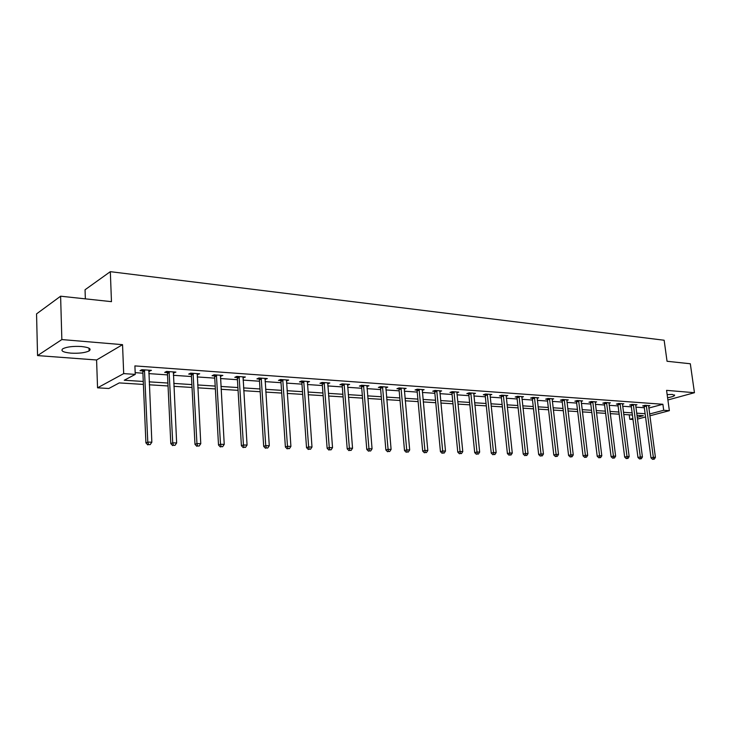 <?xml version="1.0" encoding="UTF-8"?>
<svg xmlns="http://www.w3.org/2000/svg" width="731" height="731" viewBox="0 0 731 731"><rect width="100%" height="100%" fill="white"/><g stroke="black" fill="none" stroke-linecap="round" stroke-linejoin="round"><path stroke-width="1.1" d="M70.825 353.137C78.975 353.548 85.07 352.817 89.109 350.926C91.704 348.861 89.127 347.389 81.388 346.512C73.219 346.074 67.078 346.796 62.957 348.678C60.326 350.807 62.948 352.296 70.825 353.137M667.586 397.746C671.369 397.07 673.69 396.339 674.567 395.553L672.474 394.457L667.147 394.576M143.395 384.424L119.272 382.907L108.809 388.49L97.552 387.823L123.694 373.605L135.253 374.391L124.27 380.248L143.267 381.463M96.583 359.981L122.543 344.666L61.852 339.568L60.609 296.201L36.55 313.882L37.555 355.586L96.583 359.981L97.552 387.823M85.353 298.86L85.052 289.759L110.326 271.667L664.141 340.235L667.047 361.269L690.32 363.764L694.45 392.702L666.571 390.363L669.368 410.667L649.841 415.82M632.991 419.484L629.802 419.292L632.863 418.479M629.217 414.824L629.802 419.292M61.852 339.568L37.555 355.586M667.896 399.976L694.45 392.702M648.799 408.044L662.889 404.27L134.897 365.902L135.253 374.391M135.18 372.664L142.91 373.194M148.804 373.605L167.527 374.893M173.357 375.295L191.467 376.538M197.233 376.94L214.759 378.146M220.47 378.539L237.429 379.709M243.076 380.093L259.505 381.226M265.097 381.609L281.015 382.706M286.543 383.09L301.967 384.15M307.44 384.524L322.389 385.557M327.808 385.931L342.309 386.927M347.664 387.302L361.726 388.271M367.035 388.636L380.677 389.577M385.931 389.934L399.172 390.847M404.371 391.204L417.227 392.09M422.381 392.446L434.854 393.305M439.952 393.653L452.078 394.493M457.131 394.841L468.9 395.654M473.907 395.992L485.347 396.787M490.3 397.125L501.42 397.892M506.327 398.231L517.137 398.971M521.998 399.309L532.506 400.031M537.322 400.36L547.546 401.072M552.316 401.392L562.258 402.077M566.991 402.406L576.668 403.073M581.355 403.393L590.767 404.042M595.409 404.362L604.574 404.992M609.17 405.312L618.088 405.924M622.657 406.244L631.337 406.838M635.86 407.149L644.313 407.734M648.543 406.043L649.905 405.668L644.97 405.321L642.65 405.952L643.984 406.052M635.605 405.138L636.993 404.755L631.959 404.398L629.647 405.047L631.008 405.138M622.401 404.225L623.826 403.823L618.682 403.457L616.37 404.115L617.759 404.206M608.923 403.284L610.376 402.872L605.131 402.498L602.819 403.165L604.235 403.256M595.162 402.324L596.642 401.895L591.288 401.52L588.985 402.187L590.429 402.288M581.108 401.346L582.625 400.908L577.152 400.515L574.849 401.2L576.33 401.301M566.744 400.35L568.307 399.894L562.715 399.491L560.412 400.186L561.929 400.286M552.079 399.336L553.669 398.852L547.958 398.45L545.664 399.153L547.208 399.254M537.093 398.294L538.72 397.792L532.881 397.381L530.596 398.093L532.177 398.203M521.77 397.235L523.433 396.714L517.466 396.293L515.191 397.006L516.799 397.125M506.099 396.147L507.807 395.608L501.704 395.169L499.437 395.9L501.082 396.019M490.145 394.356L490.081 395.051L491.826 394.475L485.576 394.027L483.319 394.777L485.009 394.895M473.688 393.908L475.47 393.315L469.083 392.867L466.844 393.616L468.571 393.735M456.985 392.008L456.912 392.711L458.748 392.136L452.206 391.67L449.976 392.437L451.749 392.556M439.751 391.569L441.625 390.921L434.936 390.445L432.715 391.222L434.525 391.35M422.18 390.354L424.099 389.678L417.246 389.194L415.044 389.979L416.898 390.107M404.188 389.12L406.153 388.408L399.126 387.914L396.942 388.709L398.843 388.846M385.749 387.85L387.759 387.101L380.577 386.598L378.402 387.412L380.348 387.549M366.861 386.562L368.927 385.767L361.553 385.246L359.405 386.078L361.397 386.215M347.499 385.228L349.619 384.405L342.062 383.866L339.933 384.707L341.98 384.853M327.643 383.848L329.818 382.998L322.079 382.45L319.968 383.309L322.06 383.455M307.285 382.414L309.524 381.564L301.574 380.997L299.491 381.874L301.638 382.021M286.397 380.952L288.69 380.093L280.54 379.508L278.484 380.394L280.686 380.549M264.951 379.444L267.318 378.576L258.948 377.982L256.919 378.886L259.185 379.042M242.948 377.9L245.378 377.022L236.78 376.41L234.788 377.333L237.109 377.488M220.342 376.319L222.845 375.423L214.009 374.802L212.054 375.734L214.439 375.898M197.114 374.683L199.691 373.788L190.617 373.148L188.699 374.098L191.147 374.263M173.247 373.011L175.906 372.106L166.577 371.439L164.694 372.408L167.216 372.591M148.704 371.284L151.445 370.37L141.851 369.694L140.005 370.681L142.6 370.864M122.543 344.666L123.694 373.605M662.889 404.27L663.702 410.283L669.368 410.667M60.609 296.201L111.468 301.656L110.326 271.667M637.204 417.328L643.317 415.701L636.939 415.299M632.406 415.016L623.717 414.477M619.157 414.194L610.23 413.636M605.624 413.344L596.45 412.768M591.808 412.476L582.388 411.891M577.7 411.599L568.014 410.986M563.281 410.694L553.33 410.073M548.552 409.771L538.327 409.132M533.502 408.83L522.985 408.172M518.115 407.871L507.296 407.194M502.389 406.884L491.259 406.189M486.298 405.879L474.848 405.157M469.841 404.846L458.054 404.106M453.001 403.795L440.866 403.037M435.758 402.717L423.267 401.931M418.105 401.611L405.239 400.807M400.031 400.478L386.772 399.647M381.518 399.318L367.857 398.468M362.549 398.13L348.459 397.253M343.095 396.915L328.575 396.01M323.157 395.672L308.18 394.731M302.707 394.393L287.256 393.424M281.718 393.077L265.782 392.081M260.181 391.725L243.725 390.701M238.068 390.345L221.082 389.285M215.362 388.919L197.809 387.823M192.034 387.467L173.896 386.324M168.048 385.959L149.307 384.789M645.546 416.962L637.432 419.101M649.594 413.993L663.702 410.283M149.17 381.847L167.911 383.044M173.75 383.419L191.878 384.588M197.662 384.954L215.206 386.087M220.917 386.452L237.904 387.54M243.56 387.905L260.008 388.965M265.6 389.321L281.536 390.345M287.064 390.701L302.506 391.697M307.989 392.044L322.956 393.004M328.374 393.351L342.885 394.283M348.248 394.63L362.329 395.535M367.638 395.873L381.299 396.75M386.553 397.088L399.811 397.947M405.011 398.276L417.876 399.108M423.03 399.437L435.521 400.241M440.629 400.57L452.754 401.346M457.807 401.666L469.594 402.425M474.602 402.744L486.051 403.485M491.004 403.804L502.133 404.517M507.04 404.828L517.859 405.522M522.729 405.842L533.246 406.518M538.062 406.82L548.287 407.478M553.065 407.788L563.016 408.428M567.749 408.73L577.426 409.351M582.114 409.652L591.534 410.255M596.176 410.557L605.341 411.142M609.956 411.443L618.874 412.019M623.442 412.311L632.123 412.869M636.655 413.161L645.107 413.7M648.927 408.053L649.722 413.993M327.652 383.172L327.707 383.848M307.358 381.491L307.431 382.432M286.561 379.937L286.625 380.97M265.216 378.43L265.28 379.471M243.304 376.876L243.368 377.936M220.808 375.286L220.872 376.355M197.699 373.642L197.754 374.729M173.951 371.96L174.005 373.066M149.535 370.233L149.581 371.348M646.496 406.043L644.175 406.683L650.992 457.862L653.35 457.323L646.305 405.413M653.468 459.095L652.527 459.315L654.3 459.123L653.468 459.095L653.35 457.323L655.415 457.387L648.58 405.577M644.175 406.683L643.819 405.632M650.992 457.862L652.527 459.315M654.3 459.123L655.415 457.387M633.521 405.138L631.2 405.778L637.962 457.478L640.319 456.93L633.32 404.499M640.457 458.721L639.515 458.94L641.297 458.748L640.457 458.721L640.319 456.93L642.421 456.994L635.641 404.654M631.2 405.778L630.835 404.709M637.962 457.478L639.515 458.94M641.297 458.748L642.421 456.994M620.272 404.206L617.951 404.855L624.667 457.085L627.015 456.528L620.071 403.558M627.161 458.346L626.22 458.565L628.02 458.364L627.161 458.346L627.015 456.528L629.163 456.601L622.437 403.722M617.951 404.855L617.585 403.768M624.667 457.085L626.22 458.565M628.02 458.364L629.163 456.601M606.748 403.256L604.436 403.914L611.089 456.683L613.437 456.126L606.547 402.598M613.592 457.953L612.66 458.173L614.479 457.981L613.592 457.953L613.437 456.126L615.63 456.19L608.969 402.772M604.436 403.914L604.053 402.808M611.089 456.683L612.66 458.173M614.479 457.981L615.63 456.19M592.932 402.278L590.63 402.945L597.218 456.272L599.566 455.705L592.74 401.621M599.74 457.551L598.799 457.78L600.635 457.579L599.74 457.551L599.566 455.705L601.805 455.769L595.208 401.794M590.63 402.945L590.237 401.822M597.218 456.272L598.799 457.78M600.635 457.579L601.805 455.769M578.833 401.292L576.531 401.968L583.055 455.852L585.394 455.276L578.632 400.625M585.586 457.149L584.645 457.378L586.5 457.177L585.586 457.149L585.394 455.276L587.687 455.349L581.154 400.798M576.531 401.968L576.138 400.816M583.055 455.852L584.645 457.378M586.5 457.177L587.687 455.349M564.423 400.277L562.13 400.963L568.581 455.422L570.92 454.837L564.222 399.601M571.121 456.729L570.189 456.957L572.053 456.756L571.121 456.729L570.92 454.837L573.259 454.91L566.799 399.784M562.13 400.963L561.728 399.793M568.581 455.422L570.189 456.957M572.053 456.756L573.259 454.91M549.703 399.245L547.418 399.939L553.796 454.984L556.127 454.399L549.502 398.559M556.337 456.308L555.405 456.537L557.296 456.336L556.337 456.308L556.127 454.399L558.511 454.463L552.133 398.742M547.418 399.939L547.007 398.742M553.796 454.984L555.405 456.537M557.296 456.336L558.511 454.463M534.663 398.185L532.378 398.888L538.674 454.536L540.995 453.942L534.462 397.49M541.232 455.87L542.21 455.897L541.232 455.87L540.995 453.942L543.444 454.015L537.148 397.682M532.378 398.888L531.958 397.664M538.674 454.536L540.3 456.107M542.21 455.897L543.444 454.015M519.284 397.097L517.009 397.819L523.222 454.07L525.534 453.476L519.074 396.403M525.79 455.431L526.786 455.459L525.79 455.431L525.534 453.476L528.038 453.549L521.824 396.595M517.009 397.819L516.579 396.567M523.222 454.07L524.858 455.669M526.786 455.459L528.038 453.549M503.558 395.992L501.292 396.723L507.415 453.604L509.717 453.001L503.348 395.288M509.991 454.974L511.015 455.002L509.991 454.974L509.717 453.001L512.276 453.074L506.163 395.489M501.292 396.723L500.854 395.444M507.415 453.604L509.068 455.212M511.015 455.002L512.276 453.074M487.476 394.868L485.22 395.599L491.25 453.129L493.544 452.507L487.266 394.155M493.827 454.508L494.878 454.536L493.827 454.508L493.544 452.507L496.157 452.59L490.081 395.051M485.22 395.599L484.772 394.301M491.25 453.129L492.913 454.755M494.878 454.536L496.157 452.59M471.029 393.707L468.781 394.457L474.702 452.635L476.987 452.014L470.81 392.986M477.288 454.033L478.366 454.07L477.288 454.033L476.987 452.014L479.664 452.087L473.752 393.196M468.781 394.457L468.315 393.123M474.702 452.635L476.374 454.28M478.366 454.07L479.664 452.087M454.189 392.52L451.959 393.287L457.77 452.133L460.046 451.502L453.978 391.798M460.366 453.549L461.462 453.576L460.366 453.549L460.046 451.502L462.787 451.584L456.912 392.711M451.959 393.287L451.484 391.917M457.77 452.133L459.461 453.796M461.462 453.576L462.787 451.584M436.964 391.313L434.744 392.081L440.437 451.621L442.694 450.972L436.745 390.573M443.041 453.046L444.165 453.083L443.041 453.046L442.694 450.972L445.499 451.064L439.824 390.793M434.744 392.081L434.251 390.683M440.437 451.621L442.136 453.302M444.165 453.083L445.499 451.064M419.32 390.071L417.118 390.857L422.692 451.091L424.93 450.442L419.101 389.321M425.296 452.544L426.447 452.571L425.296 452.544L424.93 450.442L427.809 450.524L422.253 389.55M417.118 390.857L416.615 389.422M422.692 451.091L424.4 452.8M426.447 452.571L427.809 450.524M401.255 388.801L399.062 389.596L404.508 450.552L406.728 449.894L401.027 388.042M407.121 452.014L408.3 452.05L407.121 452.014L406.728 449.894L409.68 449.976L404.261 388.271M399.062 389.596L398.55 388.124M404.508 450.552L406.226 452.279M408.3 452.05L409.68 449.976M382.742 387.494L380.568 388.307L385.877 450.004L388.088 449.327L382.523 386.736M388.49 451.484L389.705 451.52L388.49 451.484L388.088 449.327L391.103 449.419L385.831 386.964M380.568 388.307L380.038 386.8M385.877 450.004L387.613 451.749M389.705 451.52L391.103 449.419M363.773 386.16L361.626 386.991L366.779 449.437L368.972 448.752L363.554 385.392M369.402 450.936L370.644 450.972L369.402 450.936L368.972 448.752L372.061 448.843L366.944 385.63M361.626 386.991L361.077 385.429M366.779 449.437L368.525 451.201M370.644 450.972L372.061 448.843M344.338 384.798L342.209 385.63L347.207 448.852L349.372 448.167L344.109 384.013M349.829 450.369L351.099 450.406L349.829 450.369L349.372 448.167L352.543 448.258L347.59 384.259M342.209 385.63L341.642 384.031M347.207 448.852L348.961 450.643M351.099 450.406L352.543 448.258M324.4 383.391L322.289 384.25L327.132 448.258L329.27 447.555L324.171 382.605M329.754 449.793L331.061 449.83L329.754 449.793L329.27 447.555L332.532 447.655L327.744 382.852M322.289 384.25L321.713 382.596M327.132 448.258L328.895 450.068M331.061 449.83L332.532 447.655M303.959 381.957L301.876 382.825L306.527 447.646L308.646 446.933L303.721 381.153M309.158 449.2L310.501 449.236L309.158 449.2L308.646 446.933L311.991 447.034L307.385 381.408M301.876 382.825L301.273 381.125M306.527 447.646L308.318 449.483M310.501 449.236L311.991 447.034M282.979 380.485L280.923 381.363L285.392 447.016L287.484 446.294L282.751 379.672M288.023 448.596L289.394 448.633L288.023 448.596L287.484 446.294L290.911 446.403L286.497 379.937M280.923 381.363L280.302 379.617M285.392 447.016L287.192 448.88M289.394 448.633L290.911 446.403M261.451 378.969L259.423 379.864L263.69 446.376L265.755 445.645L261.214 378.146M266.331 447.966L267.738 448.012L266.331 447.966L265.755 445.645L269.282 445.746L265.07 378.42M259.423 379.864L258.783 378.055M263.69 446.376L265.499 448.258M267.738 448.012L269.282 445.746M239.348 377.415L237.347 378.329L241.404 445.718L243.441 444.969L239.11 376.575M244.044 447.326L245.488 447.372L244.044 447.326L243.441 444.969L247.06 445.078L243.067 376.858M237.347 378.329L236.68 376.456M241.404 445.718L243.231 447.628M245.488 447.372L247.06 445.078M216.641 375.816L214.676 376.748L218.514 445.033L220.515 444.274L216.403 374.966M221.146 446.668L222.635 446.714L221.146 446.668L220.515 444.274L224.234 444.393L220.47 375.259M214.676 376.748L213.991 374.811M218.514 445.033L220.351 446.97M222.635 446.714L224.234 444.393M193.322 374.181L191.394 375.122L194.985 444.338L196.95 443.571L193.075 373.322M197.617 445.992L199.152 446.038L197.617 445.992L196.95 443.571L200.769 443.68L197.251 373.614M191.394 375.122L190.681 373.148M194.985 444.338L196.831 446.303M199.152 446.038L200.769 443.68M169.345 372.49L167.454 373.459L170.798 443.616L172.726 442.84L169.099 371.622M173.43 445.298L175.001 445.343L173.43 445.298L172.726 442.84L176.646 442.959L173.393 371.924M167.454 373.459L166.741 371.449M170.798 443.616L172.662 445.608M175.001 445.343L176.646 442.959M144.701 370.754L142.847 371.741L145.917 442.885L147.799 442.091L144.446 369.877M148.548 444.585L150.166 444.631L148.548 444.585L147.799 442.091L151.847 442.209L148.868 370.188M142.847 371.741L142.125 369.712M145.917 442.885L147.79 444.896M150.166 444.631L151.847 442.209M646.378 405.595L644.057 406.226M633.393 404.672L631.081 405.321M620.144 403.74L617.832 404.389M606.62 402.781L604.309 403.448M592.814 401.812L590.502 402.479M578.705 400.807L576.403 401.493M564.305 399.793L562.002 400.478M549.584 398.751L547.291 399.455M534.535 397.691L532.25 398.395M519.156 396.604L516.881 397.317M503.431 395.489L501.164 396.22M487.349 394.356L485.092 395.096M470.901 393.187L468.653 393.945M454.061 391.999L451.831 392.766M436.827 390.783L434.607 391.56M419.183 389.541L416.981 390.327M401.118 388.262L398.934 389.056M382.605 386.955L380.44 387.759M363.645 385.612L361.489 386.434M344.2 384.241L342.071 385.073M324.262 382.825L322.161 383.684M303.822 381.381L301.739 382.249M282.842 379.901L280.786 380.778M261.314 378.375L259.286 379.279M239.211 376.812L237.21 377.726M216.504 375.213L214.539 376.145M193.176 373.559L191.248 374.51M169.208 371.869L167.317 372.837M144.555 370.124L142.709 371.11M89.109 350.926L89.018 348.184M674.567 395.553L674.475 394.904"/></g></svg>
